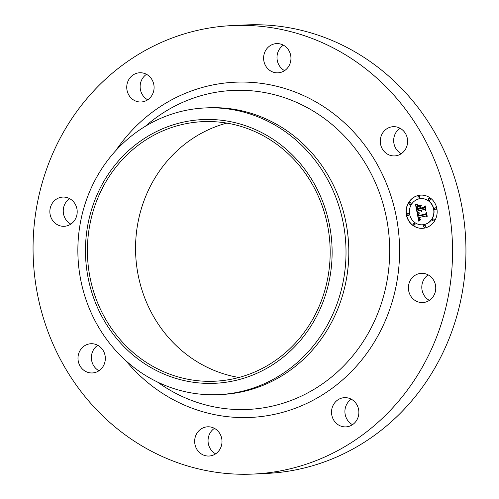 <?xml version="1.0" encoding="UTF-8"?>
<svg xmlns="http://www.w3.org/2000/svg" width="499" height="499" viewBox="0 0 499 499"><rect width="100%" height="100%" fill="white"/><g stroke="black" fill="none" stroke-linecap="round" stroke-linejoin="round"><path stroke-width="0.75" d="M429.383 300.367A14.633 13.673 87.3 0 1 424.923 277.924A14.633 13.673 87.3 0 1 428.167 274.893M411.532 278.561A14.633 13.673 87.3 0 1 421.387 273.333A14.633 13.673 87.3 0 1 434.292 281.461A14.633 13.673 87.3 0 1 432.627 297.335A14.633 13.673 87.3 0 1 422.778 302.562A14.633 13.673 87.3 0 1 409.866 294.435A14.633 13.673 87.3 0 1 411.532 278.561M232.135 25.586L245.527 24.95A224.488 209.717 87.3 0 1 389.707 76.996A224.488 209.717 87.3 0 1 455.325 321.069A224.488 209.717 87.3 0 1 266.865 473.414L253.473 474.05A224.488 209.717 87.3 0 1 109.293 422.004A224.488 209.717 87.3 0 1 43.675 177.931A224.488 209.717 87.3 0 1 232.135 25.586A224.488 209.717 87.3 0 1 376.315 77.632A224.488 209.717 87.3 0 1 441.933 321.705A224.488 209.717 87.3 0 1 253.473 474.05M352.494 424.68A14.633 13.673 87.3 0 1 344.928 412.274A14.633 13.673 87.3 0 1 351.284 399.206M215.63 453.841A14.633 13.673 87.3 0 1 213.017 452.007A14.633 13.673 87.3 0 1 214.42 428.36M98.964 370.757A14.633 13.673 87.3 0 1 91.442 358.999A14.633 13.673 87.3 0 1 97.748 345.283M70.833 224.107A14.633 13.673 87.3 0 1 66.373 201.665A14.633 13.673 87.3 0 1 69.617 198.633M147.716 99.794A14.633 13.673 87.3 0 1 140.15 87.387A14.633 13.673 87.3 0 1 146.506 74.32M284.58 70.64A14.633 13.673 87.3 0 1 281.966 68.806A14.633 13.673 87.3 0 1 283.37 45.16M401.252 153.717A14.633 13.673 87.3 0 1 393.73 141.959A14.633 13.673 87.3 0 1 400.036 128.243M238.915 377.481A129.921 121.369 87.3 0 1 179.677 348.795A129.921 121.369 87.3 0 1 138.466 220.028A129.921 121.369 87.3 0 1 226.814 123.103M286.058 151.79A129.921 121.369 87.3 0 1 324.038 293.038A129.921 121.369 87.3 0 1 214.969 381.211A129.921 121.369 87.3 0 1 131.524 351.084A129.921 121.369 87.3 0 1 93.55 209.836A129.921 121.369 87.3 0 1 202.619 121.662A129.921 121.369 87.3 0 1 286.058 151.79M287.299 150.193A131.998 123.315 87.3 0 1 303.916 336.101A131.998 123.315 87.3 0 1 130.289 352.681A131.998 123.315 87.3 0 1 113.672 166.772A131.998 123.315 87.3 0 1 287.299 150.193M297.285 141.217A143.506 134.063 87.3 0 1 339.233 297.242A143.506 134.063 87.3 0 1 218.755 394.628A143.506 134.063 87.3 0 1 126.59 361.357A143.506 134.063 87.3 0 1 84.643 205.332A143.506 134.063 87.3 0 1 205.12 107.946A143.506 134.063 87.3 0 1 297.285 141.217M205.12 107.946L207.921 107.809A143.506 134.063 87.3 0 1 300.086 141.086A143.506 134.063 87.3 0 1 342.033 297.105A143.506 134.063 87.3 0 1 221.556 394.497A143.506 134.063 87.3 0 1 220.159 394.553M141.716 101.946A14.633 13.673 87.3 0 1 141.111 101.989A14.633 13.673 87.3 0 1 126.777 88.348A14.633 13.673 87.3 0 1 139.115 72.804A14.633 13.673 87.3 0 1 139.72 72.76A14.633 13.673 87.3 0 1 154.054 86.402A14.633 13.673 87.3 0 1 141.716 101.946M217.034 430.194A14.633 13.673 87.3 0 1 221.313 446.106A14.633 13.673 87.3 0 1 209.025 456.036A14.633 13.673 87.3 0 1 199.625 452.643A14.633 13.673 87.3 0 1 195.352 436.731A14.633 13.673 87.3 0 1 207.634 426.801A14.633 13.673 87.3 0 1 217.034 430.194M268.574 69.442A14.633 13.673 87.3 0 1 264.295 53.53A14.633 13.673 87.3 0 1 276.583 43.6A14.633 13.673 87.3 0 1 285.983 46.993A14.633 13.673 87.3 0 1 290.262 62.905A14.633 13.673 87.3 0 1 277.974 72.835A14.633 13.673 87.3 0 1 268.574 69.442M105.27 357.041A14.633 13.673 87.3 0 1 92.359 372.953A14.633 13.673 87.3 0 1 78.05 359.636A14.633 13.673 87.3 0 1 90.968 343.724A14.633 13.673 87.3 0 1 105.27 357.041M380.338 142.602A14.633 13.673 87.3 0 1 393.256 126.684A14.633 13.673 87.3 0 1 407.558 140.001A14.633 13.673 87.3 0 1 394.64 155.919A14.633 13.673 87.3 0 1 380.338 142.602M74.077 221.076A14.633 13.673 87.3 0 1 64.228 226.303A14.633 13.673 87.3 0 1 51.316 218.175A14.633 13.673 87.3 0 1 52.981 202.301A14.633 13.673 87.3 0 1 62.837 197.074A14.633 13.673 87.3 0 1 75.742 205.201A14.633 13.673 87.3 0 1 74.077 221.076M343.892 397.691A14.633 13.673 87.3 0 1 344.497 397.647A14.633 13.673 87.3 0 1 358.831 411.288A14.633 13.673 87.3 0 1 346.499 426.838A14.633 13.673 87.3 0 1 345.888 426.876A14.633 13.673 87.3 0 1 331.561 413.234A14.633 13.673 87.3 0 1 343.892 397.691M424.755 228.031A16.629 15.531 87.3 0 1 422.416 228.336A16.629 15.531 87.3 0 1 406.211 213.722A16.629 15.531 87.3 0 1 418.499 195.415A16.629 15.531 87.3 0 1 420.838 195.115A16.629 15.531 87.3 0 1 437.037 209.73A16.629 15.531 87.3 0 1 424.755 228.031M420.925 195.109A16.629 15.531 -92.7 0 0 418.673 195.408A16.629 15.531 -92.7 0 0 406.386 213.666A16.629 15.531 -92.7 0 0 422.503 228.33M422.335 224.806A13.099 12.238 -92.7 0 0 422.428 224.799A13.099 12.238 -92.7 0 0 424.269 224.562A13.099 12.238 -92.7 0 0 433.949 210.141A13.099 12.238 -92.7 0 0 421.181 198.627A13.099 12.238 -92.7 0 0 421.094 198.633M408.157 215.618A1.01 0.942 -92.7 0 0 409.13 214.495A1.01 0.942 -92.7 0 0 408.063 213.616M418.967 198.147A1.01 0.942 -92.7 0 0 419.94 197.018A1.01 0.942 -92.7 0 0 418.873 196.138M410.166 204.465A1.01 0.942 -92.7 0 0 411.139 203.336A1.01 0.942 -92.7 0 0 410.072 202.457M435.365 209.823A1.01 0.942 -92.7 0 0 436.344 208.694A1.01 0.942 -92.7 0 0 435.271 207.821M429.402 200.367A1.01 0.942 -92.7 0 0 430.381 199.238A1.01 0.942 -92.7 0 0 429.308 198.359M424.562 227.301A1.01 0.942 -92.7 0 0 425.535 226.172A1.01 0.942 -92.7 0 0 424.462 225.298M414.12 225.08A1.01 0.942 -92.7 0 0 415.093 223.951A1.01 0.942 -92.7 0 0 414.027 223.078M433.357 220.982A1.01 0.942 -92.7 0 0 434.336 219.853A1.01 0.942 -92.7 0 0 433.263 218.974M419.16 198.876A13.099 12.238 87.3 0 1 421.006 198.639A13.099 12.238 87.3 0 1 433.768 210.154A13.099 12.238 87.3 0 1 424.088 224.575A13.099 12.238 87.3 0 1 422.248 224.812A13.099 12.238 87.3 0 1 409.486 213.298A13.099 12.238 87.3 0 1 419.16 198.876M417.07 212.686L419.285 213.291L418.193 214.427L418.349 216.098L425.572 214.645L426.14 213.653L426.764 216.909L425.79 216.073L419.179 217.483L419.671 218.924L420.788 219.329L419.553 219.067L418.68 217.589L419.21 219.385L420.638 219.741L418.773 221.213L417.07 212.686M417.407 212.15L419.522 212.967L417.407 212.15M418.804 213.834L418.798 215.487L425.485 214.071L426.52 212.674L427.219 216.317L426.414 213.104L425.578 214.277L418.649 215.749L418.804 213.834M416.946 212.031L415.53 204.634L417.744 205.382L416.696 206.792L417.039 209.53L420.152 208.863L420.071 208.432L417.32 209.019L416.989 207.085L417.432 205.906L417.47 208.8L420.033 208.251L419.827 207.179L418.486 206.274L421.275 205.682L420.401 207.116L420.713 208.744L424.063 208.033L424.755 206.935L425.422 210.435L424.337 209.455L421.474 210.067L421.936 211.114L420.988 210.173L421.643 211.501L420.426 210.291L417.619 210.89L416.946 212.031M415.829 204.01L418.043 205.027L415.829 204.01M418.617 205.707L421.493 205.095L418.742 205.875M420.875 206.555L421.15 208.014L424 207.409L425.21 205.844L426.003 209.973L425.104 206.28L424.113 207.572L421.006 208.233L420.875 206.555M420.426 210.291L421.686 211.464M421.299 210.104L421.998 211.021M424.337 209.455L425.385 210.235M424.792 207.147L424.244 208.027L420.713 208.744M421.25 205.719L418.661 206.268L420.008 207.166L420.214 208.245L417.47 208.8M417.195 207.484L417.289 208.027M417.32 208.183L417.495 208.981M420.071 208.432L420.333 208.856L417.039 209.53M415.723 204.74L417.083 211.807M417.264 212.755L418.929 221.082M418.68 217.589L419.017 217.601M419.26 217.963L419.659 218.986L420.489 219.348M425.79 216.073L426.726 216.716M426.183 213.878L425.753 214.639L418.349 216.098M421.48 205.126L418.798 205.7M417.557 212.225L419.528 212.93M415.96 204.085L418.056 205.008M418.53 214.19L418.823 215.711M426.414 213.104L427.213 216.323M426.551 212.855L425.666 214.065L418.798 215.487M420.913 206.779L421.181 208.195M425.104 206.28L425.996 209.979M425.242 206.025L424.175 207.403L421.15 208.014M407.833 213.634A1.01 0.942 87.3 0 1 408.955 214.501A1.01 0.942 87.3 0 1 408.07 215.63A1.01 0.942 87.3 0 1 407.833 213.634M418.642 196.157A1.01 0.942 87.3 0 1 419.765 197.024A1.01 0.942 87.3 0 1 418.879 198.153A1.01 0.942 87.3 0 1 418.642 196.157M409.841 202.475A1.01 0.942 87.3 0 1 410.964 203.343A1.01 0.942 87.3 0 1 410.078 204.471A1.01 0.942 87.3 0 1 409.841 202.475M435.041 207.84A1.01 0.942 87.3 0 1 436.163 208.707A1.01 0.942 87.3 0 1 435.278 209.836A1.01 0.942 87.3 0 1 435.041 207.84M429.078 198.377A1.01 0.942 87.3 0 1 430.2 199.244A1.01 0.942 87.3 0 1 429.315 200.373A1.01 0.942 87.3 0 1 429.078 198.377M424.612 227.288A1.01 0.942 87.3 0 1 423.489 226.421A1.01 0.942 87.3 0 1 424.375 225.292A1.01 0.942 87.3 0 1 424.612 227.288M414.17 225.068A1.01 0.942 87.3 0 1 413.047 224.201A1.01 0.942 87.3 0 1 413.933 223.078A1.01 0.942 87.3 0 1 414.17 225.068M433.413 220.97A1.01 0.942 87.3 0 1 432.29 220.103A1.01 0.942 87.3 0 1 433.176 218.974A1.01 0.942 87.3 0 1 433.413 220.97M145.271 126.334L147.018 124.85A159.674 149.17 87.3 0 1 335.453 127.457A159.674 149.17 87.3 0 1 360.808 345.158A159.674 149.17 87.3 0 1 159.312 383.319L157.435 382.003M115.737 150.673A167.789 156.748 87.3 0 1 342.595 121.12A167.789 156.748 87.3 0 1 363.721 357.44A167.789 156.748 87.3 0 1 143.013 378.516A167.789 156.748 87.3 0 1 125.723 360.577M218.755 394.628L221.556 394.497"/></g></svg>
